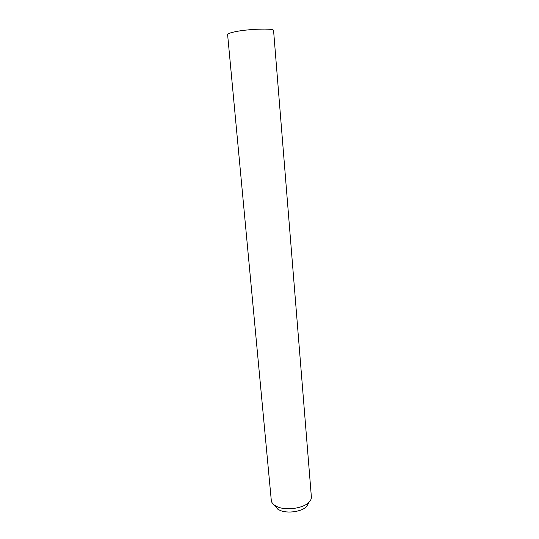 <?xml version="1.0" encoding="UTF-8"?>
<svg xmlns="http://www.w3.org/2000/svg" width="539" height="539" viewBox="0 0 539 539"><rect width="100%" height="100%" fill="white"/><g stroke="black" fill="none" stroke-linecap="round" stroke-linejoin="round"><path stroke-width="0.81" d="M271.292 500.428C271.481 502.267 272.606 503.911 274.674 505.346L277.484 506.835C286.357 510.797 303.214 508.358 308.901 502.348C310.68 500.576 311.508 498.764 311.374 496.918L273.576 30.582C274.54 28.001 246.828 28.951 233.805 32.03C229.681 32.973 227.613 33.829 227.613 34.604L271.292 500.428M274.87 505.589L277.639 509.092L280.031 510.372C287.563 513.755 301.779 511.7 306.624 506.559L308.739 502.644M277.639 509.092L274.674 505.346M306.624 506.559L308.901 502.348M229.257 33.337C227.626 34.112 227.081 34.536 227.613 34.604"/></g></svg>
